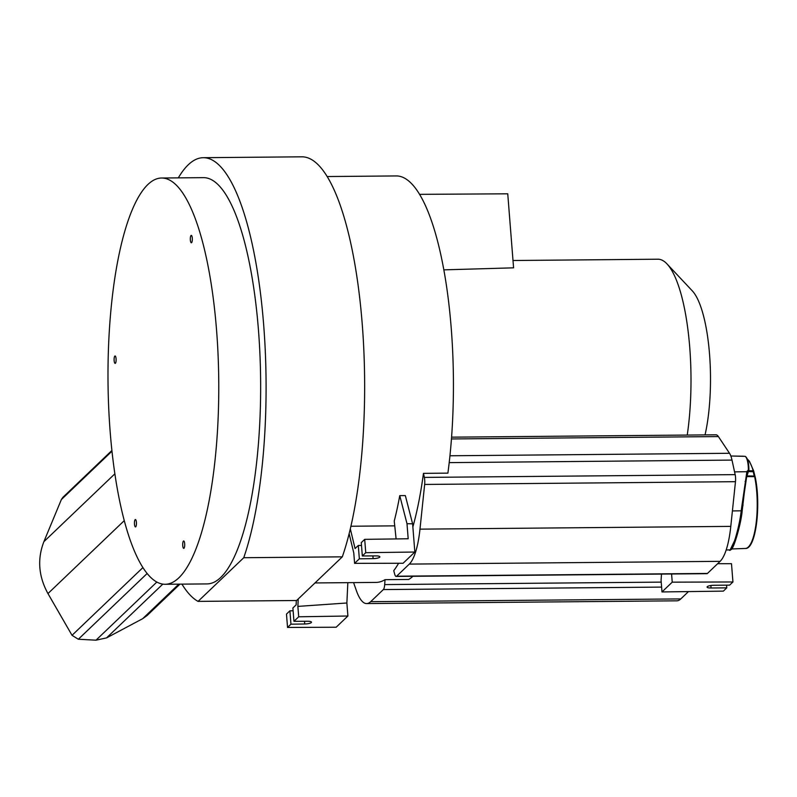 <?xml version="1.0" encoding="UTF-8"?>
<svg xmlns="http://www.w3.org/2000/svg" width="797" height="797" viewBox="0 0 797 797"><rect width="100%" height="100%" fill="white"/><g stroke="black" fill="none" stroke-linecap="round" stroke-linejoin="round"><path stroke-width="1.2" d="M208.645 503.216A203.135 55.372 -90.5 0 0 212.141 290.188A203.135 55.372 -90.5 0 0 161.572 178.02A203.135 55.372 -90.5 0 0 118.115 259.095A203.135 55.372 -90.5 0 0 114.619 472.113A203.135 55.372 -90.5 0 0 165.188 584.281A203.135 55.372 -90.5 0 0 208.645 503.216M192.147 241.302A3.696 1.006 89.5 0 1 191.36 242.776A3.696 1.006 89.5 0 1 190.433 240.734A3.696 1.006 89.5 0 1 190.493 236.858A3.696 1.006 89.5 0 1 191.29 235.384A3.696 1.006 89.5 0 1 192.207 237.426A3.696 1.006 89.5 0 1 192.147 241.302M115.934 361.918A3.696 1.006 89.5 0 1 115.137 363.392A3.696 1.006 89.5 0 1 114.22 361.35A3.696 1.006 89.5 0 1 114.28 357.474A3.696 1.006 89.5 0 1 115.077 356A3.696 1.006 89.5 0 1 115.993 358.042A3.696 1.006 89.5 0 1 115.934 361.918M136.267 525.442A3.696 1.006 89.5 0 1 135.47 526.927A3.696 1.006 89.5 0 1 134.554 524.884A3.696 1.006 89.5 0 1 134.613 520.999A3.696 1.006 89.5 0 1 135.4 519.524A3.696 1.006 89.5 0 1 136.327 521.567A3.696 1.006 89.5 0 1 136.267 525.442M184.535 546.901A3.696 1.006 89.5 0 1 183.738 548.376A3.696 1.006 89.5 0 1 182.822 546.334A3.696 1.006 89.5 0 1 182.882 542.458A3.696 1.006 89.5 0 1 183.679 540.984A3.696 1.006 89.5 0 1 184.595 543.026A3.696 1.006 89.5 0 1 184.535 546.901M165.188 584.281L207.071 583.912A203.135 55.372 -90.5 0 0 250.527 502.837A203.135 55.372 -90.5 0 0 254.014 289.819A203.135 55.372 -90.5 0 0 203.454 177.651L161.572 178.02M181.935 584.131A223.09 60.801 -90.5 0 0 198.055 601.386L243.752 557.721A223.09 60.801 -90.5 0 0 262.223 308.778A223.09 60.801 -90.5 0 0 203.275 157.696A223.09 60.801 -90.5 0 0 178.319 177.87M243.752 557.721L342.312 556.834A223.09 60.801 -90.5 0 0 360.782 307.901A223.09 60.801 -90.5 0 0 301.834 156.82L203.275 157.696M198.055 601.386L296.614 600.51L342.312 556.834M179.923 584.151L147.206 615.423L142.673 618.691L106.559 637.889L96.019 640.18L78.335 639.254L72.039 635.319L47.959 593.576C38.525 576.361 37.17 559.056 43.875 541.691L61.349 499.58L62.873 497.358L111.909 450.484M327.139 176.545L396.239 175.938A203.135 55.372 89.5 0 1 451.232 328.225A203.135 55.372 89.5 0 1 447.894 473.139L423.466 473.358A203.135 55.372 89.5 0 1 412.866 526.917M314.984 582.946L376.124 582.408A203.135 55.372 89.5 0 0 385.021 579.668L408.751 579.459A203.135 55.372 89.5 0 0 412.926 576.291M398.6 563.26A203.135 55.372 89.5 0 1 393.748 570.672L394.744 574.308A7.113 1.943 89.5 0 0 396.149 576.44L706.969 573.671A7.113 1.943 89.5 0 0 707.447 573.442L720.119 561.337A59.705 16.279 89.5 0 0 730.789 526.379L735.472 481.687A7.113 1.943 89.5 0 0 735.163 474.633L732.005 460.098A21.619 5.888 89.5 0 0 729.524 453.284L718.396 436.577A23.073 6.286 89.5 0 0 715.955 434.813L451.58 437.164M350.919 526.239L394.615 525.851M414.838 552.032L403.103 563.25L354.595 563.349L359.347 558.817L373.116 558.627A5.44 1.295 175.5 0 0 379.87 556.834A5.44 1.295 175.5 0 0 375.965 555.898L362.326 555.957L365.753 552.69L414.838 552.032L412.617 523.808L405.334 495.575L399.755 495.624A203.135 55.372 89.5 0 1 394.246 521.059L396.109 538.921M385.021 579.668L384.692 584.59A7.113 1.943 89.5 0 1 383.347 589.571L370.675 601.675A59.705 16.279 89.5 0 1 366.66 603.578A59.705 16.279 89.5 0 1 356.379 590.597L353.579 582.607M661.988 591.942L672.23 582.159L732.931 581.969L729.624 585.128L713.923 585.267A5.44 1.295 175.5 0 0 707.069 587.06A5.44 1.295 175.5 0 0 711.073 587.997L726.774 587.857L723.357 591.125L661.988 591.942L661.072 580.326L661.5 574.069M717.639 563.708L731.497 563.708L732.931 581.969M672.23 582.159L671.592 573.979M726.774 587.857L726.565 585.157M688.459 591.593L680.797 598.916A59.705 16.279 89.5 0 1 676.783 600.818L366.66 603.578M512.999 260.509L657.914 259.214A117.528 32.039 89.5 0 1 667.029 263.946L692.304 290.865A89.234 24.318 89.5 0 1 709.539 354.167A89.234 24.318 89.5 0 1 705.046 434.913M667.029 263.946A117.528 32.039 89.5 0 1 689.734 347.323A117.528 32.039 89.5 0 1 687.243 435.072M443.839 269.864L513.577 267.832L507.749 193.81L419.561 194.348M423.466 473.358L424.343 477.403A7.113 1.943 89.5 0 1 424.652 484.446L419.979 529.148A59.705 16.279 89.5 0 1 409.299 564.097L396.627 576.211A7.113 1.943 89.5 0 1 396.149 576.44M744.328 492.666L742.186 510.797C740.951 525.223 732.164 554.074 730.52 549.003M747.038 474.016L748.184 470.25L746.899 471.485L741.19 510.807C739.556 527.076 731.497 553.845 729.255 549.9L729.295 549.89A0.727 0.717 -95.6 0 1 729.255 549.9L726.167 550.01M747.357 471.714L742.236 507.041L747.486 471.117L747.367 471.704L734.565 471.874M746.012 457.209A12.603 3.437 89.5 0 1 748.871 469.692L748.891 469.692A0.727 0.528 -163 0 1 748.323 470.25L746.899 471.485M743.043 504.909L736.259 537.238L730.46 549.263M747.327 459.072L749.409 461.234L753.743 471.097A0.727 0.498 163.8 0 1 753.743 471.286L754.978 476.347A0.727 0.618 152.5 0 1 755.038 476.676L746.829 476.586M746.131 480.232L745.125 481.498M748.612 470.748L753.195 470.778L753.354 471.595A8.249 2.252 -90.5 0 0 754.44 476.038L754.649 476.686A45.2 12.324 89.5 0 1 756.074 523.579A45.2 12.324 89.5 0 1 745.394 548.466L730.998 548.984M743.153 456.223L730.839 455.994L745.115 456.352A0.727 0.727 0 0 1 745.354 456.402A0.727 0.687 115.5 0 0 745.115 456.352A13.33 3.636 89.5 0 1 748.383 469.702L748.253 469.712M745.384 456.422C747.696 458.355 748.861 462.778 748.891 469.692L746.909 474.873M743.193 456.223L744.976 456.352M298.696 616.788L347.9 616.011L336.165 627.229L287.538 627.448L290.955 624.181L304.733 623.991A5.44 1.295 175.5 0 0 311.488 622.198A5.44 1.295 175.5 0 0 307.582 621.261L293.944 621.321L298.696 616.788L297.869 606.397L298.227 598.975M293.944 621.321L292.888 607.981L296.125 604.893L296.335 600.51M354.595 563.349L353.778 552.939L349.136 533.681M359.347 558.817L358.291 545.467L355.063 548.555L350.311 528.839M297.869 606.397L346.874 602.99L347.831 582.657M347.9 616.011L346.874 602.99M412.617 523.808L406.998 523.699L399.755 495.624M365.753 552.69L364.697 539.35L408.184 538.762L406.998 523.699M362.326 555.957L361.28 542.618L364.697 539.35M358.291 545.467L361.499 545.427M287.538 627.448L286.482 614.098L289.909 610.831L293.117 610.791M290.955 624.181L289.909 610.831M61.349 499.58L111.978 451.182M43.875 541.691L114.868 473.826M47.959 593.576L124.272 520.63M72.039 635.319L142.922 567.564M78.335 639.254L147.146 573.481M96.019 640.18L156.84 582.049M106.559 637.889L162.817 584.111M142.673 618.691L178.797 584.161M384.692 584.59L661.221 582.119M711.073 587.997L710.874 585.506M370.675 601.675L680.797 598.916M383.347 589.571L661.61 587.09M451.451 438.948L718.396 436.577M449.946 455.774L729.524 453.284M449.199 462.619L732.005 460.098M424.343 477.403L735.163 474.633M424.652 484.446L735.472 481.687M419.979 529.148L730.789 526.379M409.299 564.097L720.119 561.337M396.627 576.211L707.447 573.442M742.186 510.797L732.413 510.927M755.167 477.104A44.473 12.124 89.5 0 1 749.18 546.114M753.842 471.834A8.976 2.441 -90.5 0 0 754.789 476.148M747.427 459.321A45.2 12.324 89.5 0 1 753.195 470.778A0.727 0.498 163.8 0 1 753.743 471.087L753.872 471.764L748.353 471.565M745.394 548.466C756.094 549.243 761.155 504.362 755.187 476.965L754.978 476.347A0.727 0.618 152.5 0 0 754.44 476.038L747.018 475.948M746.51 477.612L748.861 469.911A0.727 0.727 0 0 0 748.891 469.692M729.424 549.87A0.727 0.717 -95.6 0 1 729.295 549.89C730.102 551.962 732.433 547.708 736.289 537.118M373.116 558.627L372.906 555.917M304.733 623.991L304.514 621.281"/></g></svg>
